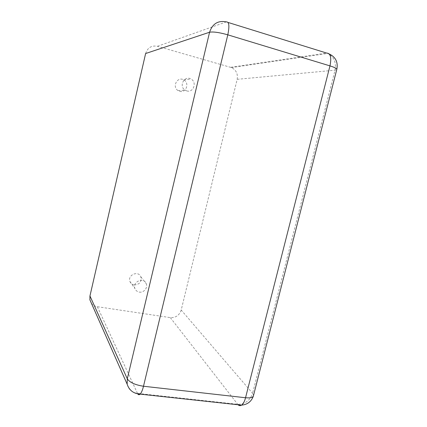 <?xml version="1.0" encoding="UTF-8"?>
<svg xmlns="http://www.w3.org/2000/svg" width="427" height="427" viewBox="0 0 427 427"><rect width="100%" height="100%" fill="white"/><g stroke="black" fill="none" stroke-linecap="round" stroke-linejoin="round"><path stroke-width="0.32" stroke-dasharray="2.13 1.6" d="M145.623 53.524C147.598 47.643 151.548 45.235 157.467 46.292L231.434 67.573C236.136 69.916 238.052 73.834 237.166 79.326L181.208 310.045L252.581 393.288C249.987 400.654 245.002 404.321 237.636 404.284L137.457 393.39C131.916 392.536 128.484 389.472 127.161 384.204M181.208 310.045C179.383 315.35 175.748 317.875 170.304 317.619L97.319 306.703C94.831 306.298 92.851 305.124 91.378 303.186M186.77 90.919C193.415 93.043 197.295 82.139 190.992 79.027C184.437 75.029 178.481 86.307 185.099 90.177L186.77 90.919M139.25 292.089C143.744 292.997 148.105 287.729 146.237 283.651C143.782 276.739 132.146 281.745 134.927 288.556C135.711 290.504 137.147 291.684 139.25 292.089M179.692 91.319C186.108 93.358 189.834 82.87 183.749 79.881C177.418 76.043 171.686 86.884 178.08 90.604L179.692 91.319M134.131 284.958C139.448 284.67 141.695 281.964 140.862 276.845C138.487 270.174 127.267 274.967 129.957 281.542C130.71 283.421 132.103 284.563 134.131 284.958M157.467 46.292L226.347 21.905L228.023 22.428M230.697 67.327L326.676 53.071L327.669 53.428C333.967 56.812 336.423 62.395 335.04 70.183L252.581 393.288L253.563 395.295M237.166 79.326L335.04 70.183L336.722 69.702M97.319 306.703L137.729 393.897M170.304 317.619L238.058 404.759M231.434 67.573L327.669 53.428L329.196 53.93M178.08 90.604L185.099 90.177M183.749 79.881L190.992 79.027M129.957 281.542L134.927 288.556M140.862 276.845L146.237 283.651"/><path stroke-width="0.64" d="M336.722 69.702L336.85 69.201C336.396 68.277 334.101 67.178 329.97 65.886L245.546 397.745L143.499 386.243L227.799 34.827C219.248 32.42 213.174 31.555 209.572 32.233L145.623 53.524L89.953 295.964L127.294 378.813L209.572 32.233C212.486 23.715 218.074 20.272 226.347 21.905C229.128 21.713 229.609 26.02 227.799 34.827L329.97 65.886C331.656 57.549 330.562 53.279 326.676 53.071L228.023 22.428M91.378 303.186L89.894 299.823L89.953 295.964M89.894 299.823L127.161 384.204L127.294 378.813C129.707 382.453 135.113 384.93 143.499 386.243C142.522 390.187 141.401 392.813 140.12 394.132C139.202 394.996 138.401 394.916 137.729 393.897M238.058 404.759C239.131 405.799 240.289 405.922 241.527 405.138C243.219 403.937 244.559 401.476 245.546 397.745C249.704 398.151 252.293 397.67 253.307 396.288L253.563 395.295M127.161 384.204C129.221 390.347 133.539 393.657 140.12 394.132L241.527 405.138C247.324 404.625 251.252 401.674 253.307 396.288L336.85 69.201C338.168 62.123 335.617 57.031 329.196 53.93"/></g></svg>
